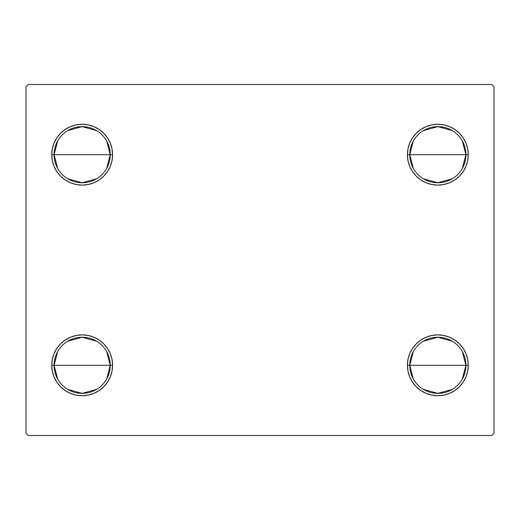 <?xml version="1.0" encoding="UTF-8"?>
<svg xmlns="http://www.w3.org/2000/svg" width="520" height="520" viewBox="0 0 520 520"><rect width="100%" height="100%" fill="white"/><g stroke="black" fill="none" stroke-linecap="round" stroke-linejoin="round"><path stroke-width="0.78" d="M413.329 379.002L409.76 365.3A28.08 28.08 0 0 0 437.84 393.38A28.08 28.08 0 0 0 465.92 365.3L468.26 365.3A30.42 30.42 0 0 1 437.84 395.72A30.42 30.42 0 0 1 407.42 365.3L465.92 365.3A28.08 28.08 0 0 1 437.84 393.38A28.08 28.08 0 0 1 409.76 365.3L413.329 351.598M462.351 351.598L465.92 365.3L462.351 379.002M452.296 389.37L437.84 393.38L423.384 389.37M413.329 168.402L409.76 154.7A28.08 28.08 0 0 0 437.84 182.78A28.08 28.08 0 0 0 465.92 154.7L468.26 154.7A30.42 30.42 0 0 1 437.84 185.12A30.42 30.42 0 0 1 407.42 154.7L465.92 154.7A28.08 28.08 0 0 1 437.84 182.78A28.08 28.08 0 0 1 409.76 154.7L413.329 140.998M462.351 140.998L465.92 154.7L462.351 168.402M452.296 178.769L437.84 182.78L423.384 178.769M57.648 168.402L54.08 154.7A28.08 28.08 0 0 0 82.16 182.78A28.08 28.08 0 0 0 110.24 154.7L112.58 154.7A30.42 30.42 0 0 1 82.16 185.12A30.42 30.42 0 0 1 51.74 154.7L110.24 154.7A28.08 28.08 0 0 1 82.16 182.78A28.08 28.08 0 0 1 54.08 154.7L57.648 140.998M106.672 140.998L110.24 154.7L106.672 168.402M96.616 178.769L82.16 182.78L67.704 178.769M57.648 379.002L54.08 365.3A28.08 28.08 0 0 0 82.16 393.38A28.08 28.08 0 0 0 110.24 365.3L112.58 365.3A30.42 30.42 0 0 1 82.16 395.72A30.42 30.42 0 0 1 51.74 365.3L110.24 365.3A28.08 28.08 0 0 1 82.16 393.38A28.08 28.08 0 0 1 54.08 365.3L57.648 351.598M106.672 351.598L110.24 365.3L106.672 379.002M96.616 389.37L82.16 393.38L67.704 389.37M491.66 84.5L28.34 84.5L26 86.84L26 433.16L28.34 435.5L491.66 435.5L494 433.16L494 86.84L491.66 84.5L28.34 84.5L26 86.84L26 433.16L28.34 435.5L491.66 435.5L494 433.16L494 86.84L491.66 84.5M408.005 371.235L407.42 365.3L408.005 359.365L409.734 353.659L412.549 348.4L416.332 343.791L420.94 340.009L426.199 337.194L431.906 335.465L437.84 334.88L443.775 335.465L449.481 337.194L454.74 340.009L459.349 343.791L463.132 348.4L465.946 353.659L467.675 359.365L468.26 365.3L467.675 371.235L465.946 376.942L463.132 382.2L459.349 386.809L454.74 390.591L449.481 393.406L443.775 395.135L437.84 395.72L431.906 395.135L426.199 393.406L420.94 390.591L416.332 386.809L412.549 382.2L409.734 376.942L408.005 371.235L407.42 365.3L408.005 359.365L409.734 353.659M408.005 160.635L407.42 154.7L408.005 148.766L409.734 143.059L412.549 137.8L416.332 133.191L420.94 129.409L426.199 126.594L431.906 124.865L437.84 124.28L443.775 124.865L449.481 126.594L454.74 129.409L459.349 133.191L463.132 137.8L465.946 143.059L467.675 148.766L468.26 154.7L467.675 160.635L465.946 166.341L463.132 171.6L459.349 176.208L454.74 179.992L449.481 182.806L443.775 184.535L437.84 185.12L431.906 184.535L426.199 182.806L420.94 179.992L416.332 176.208L412.549 171.6L409.734 166.341L408.005 160.635L407.42 154.7L408.005 148.766L409.734 143.059M52.325 160.635L51.74 154.7L52.325 148.766L54.054 143.059L56.868 137.8L60.652 133.191L65.26 129.409L70.519 126.594L76.225 124.865L82.16 124.28L88.095 124.865L93.802 126.594L99.06 129.409L103.669 133.191L107.452 137.8L110.266 143.059L111.995 148.766L112.58 154.7L111.995 160.635L110.266 166.341L107.452 171.6L103.669 176.208L99.06 179.992L93.802 182.806L88.095 184.535L82.16 185.12L76.225 184.535L70.519 182.806L65.26 179.992L60.652 176.208L56.868 171.6L54.054 166.341L52.325 160.635L51.74 154.7L52.325 148.766L54.054 143.059M52.325 371.235L51.74 365.3L52.325 359.365L54.054 353.659L56.868 348.4L60.652 343.791L65.26 340.009L70.519 337.194L76.225 335.465L82.16 334.88L88.095 335.465L93.802 337.194L99.06 340.009L103.669 343.791L107.452 348.4L110.266 353.659L111.995 359.365L112.58 365.3L111.995 371.235L110.266 376.942L107.452 382.2L103.669 386.809L99.06 390.591L93.802 393.406L88.095 395.135L82.16 395.72L76.225 395.135L70.519 393.406L65.26 390.591L60.652 386.809L56.868 382.2L54.054 376.942L52.325 371.235L51.74 365.3L52.325 359.365L54.054 353.659M111.995 148.766L112.58 154.7L111.995 160.635L110.266 166.341M88.095 184.535L82.16 185.12L76.225 184.535M76.225 124.865L82.16 124.28L88.095 124.865M467.675 148.766L468.26 154.7L467.675 160.635L465.946 166.341M443.775 184.535L437.84 185.12L431.906 184.535M431.906 124.865L437.84 124.28L443.775 124.865M467.675 359.365L468.26 365.3L467.675 371.235L465.946 376.942M443.775 395.135L437.84 395.72L431.906 395.135M431.906 335.465L437.84 334.88L443.775 335.465M111.995 359.365L112.58 365.3L111.995 371.235L110.266 376.942M88.095 395.135L82.16 395.72L76.225 395.135M76.225 335.465L82.16 334.88L88.095 335.465M82.16 365.3L54.08 365.3A28.08 28.08 0 0 1 82.16 337.22A28.08 28.08 0 0 1 110.24 365.3L82.16 365.3M67.704 341.231L82.16 337.22L96.616 341.231M54.08 365.3L51.74 365.3A30.42 30.42 0 0 1 82.16 334.88A30.42 30.42 0 0 1 112.58 365.3L110.24 365.3A28.08 28.08 0 0 0 82.16 337.22A28.08 28.08 0 0 0 54.08 365.3M82.16 154.7L54.08 154.7A28.08 28.08 0 0 1 82.16 126.62A28.08 28.08 0 0 1 110.24 154.7L82.16 154.7M67.704 130.631L82.16 126.62L96.616 130.631M54.08 154.7L51.74 154.7A30.42 30.42 0 0 1 82.16 124.28A30.42 30.42 0 0 1 112.58 154.7L110.24 154.7A28.08 28.08 0 0 0 82.16 126.62A28.08 28.08 0 0 0 54.08 154.7M437.84 154.7L409.76 154.7A28.08 28.08 0 0 1 437.84 126.62A28.08 28.08 0 0 1 465.92 154.7L437.84 154.7M423.384 130.631L437.84 126.62L452.296 130.631M409.76 154.7L407.42 154.7A30.42 30.42 0 0 1 437.84 124.28A30.42 30.42 0 0 1 468.26 154.7L465.92 154.7A28.08 28.08 0 0 0 437.84 126.62A28.08 28.08 0 0 0 409.76 154.7M437.84 365.3L409.76 365.3A28.08 28.08 0 0 1 437.84 337.22A28.08 28.08 0 0 1 465.92 365.3L437.84 365.3M423.384 341.231L437.84 337.22L452.296 341.231M409.76 365.3L407.42 365.3A30.42 30.42 0 0 1 437.84 334.88A30.42 30.42 0 0 1 468.26 365.3L465.92 365.3A28.08 28.08 0 0 0 437.84 337.22A28.08 28.08 0 0 0 409.76 365.3"/></g></svg>
